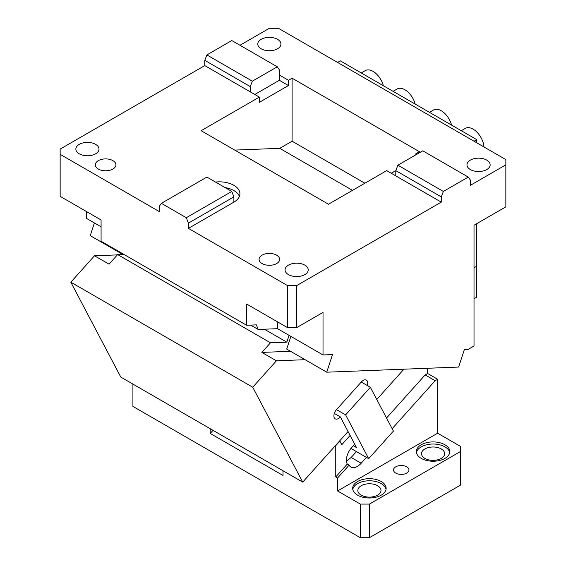 <?xml version="1.0" encoding="UTF-8"?>
<svg xmlns="http://www.w3.org/2000/svg" width="566" height="566" viewBox="0 0 566 566"><rect width="100%" height="100%" fill="white"/><g stroke="black" fill="none" stroke-linecap="round" stroke-linejoin="round"><path stroke-width="0.85" d="M277.545 321.863L277.545 328.69L258.174 329.447L256.412 324.877L246.613 325.259L101.081 241.236L101.081 219.983L60.152 196.345L60.152 154.334L159.294 211.578L159.294 206.328L161.395 203.335L206.873 177.08L231.784 191.457L186.299 217.719L161.395 203.335M188.4 223.131L188.4 228.381L233.885 202.126L233.885 196.876L188.4 223.131L186.299 217.719M233.885 196.876L231.784 191.457M239.404 196.345A20.581 11.886 0 0 0 225.02 187.551M233.885 202.126A20.581 11.886 0 0 0 239.913 193.721A20.581 11.886 0 0 0 215.483 182.047M288.455 274.595A11.575 6.686 0 0 0 301.077 276.045A11.575 6.686 0 0 0 308.222 269.869A11.575 6.686 0 0 0 304.833 265.143A11.575 6.686 0 0 0 292.212 263.692A11.575 6.686 0 0 0 285.066 269.869A11.575 6.686 0 0 0 288.455 274.595M206.873 54.923L252.358 81.179L277.262 66.795L231.784 40.54L206.873 54.923L204.772 60.336L204.772 65.585L259.348 97.097L201.135 130.704L328.478 204.227L386.691 170.614L395.79 175.87L395.79 170.614L391.24 173.238M416.71 154.334L415.798 153.811L415.798 154.858M476.742 223.655L476.742 266.197L474.018 267.768M290.874 336.388L286.714 349.08L326.738 372.187L458.637 367.058L464.403 349.455L468.33 349.3L474.018 346.017L474.018 225.233L505.848 206.852L505.848 159.591L278.451 28.3L269.359 28.3L239.97 45.266M287.549 285.625L296.641 285.625L296.641 327.636L287.549 327.636L287.549 285.625L188.4 228.381M505.848 164.84L470.374 185.323L470.374 180.066L468.273 177.08L422.795 150.825L397.891 165.201L443.369 191.457L468.273 177.08M395.79 175.87L441.268 202.126L441.268 196.876L443.369 191.457M441.268 202.126L296.641 285.625M296.641 327.636L323.023 312.404L323.023 354.953L332.504 354.585L326.738 372.187M470.374 169.567A11.575 6.686 0 0 0 482.996 171.017A11.575 6.686 0 0 0 490.142 164.84A11.575 6.686 0 0 0 486.746 160.114A11.575 6.686 0 0 0 474.131 158.664A11.575 6.686 0 0 0 466.985 164.84A11.575 6.686 0 0 0 470.374 169.567M277.262 66.795L279.363 69.788L279.363 80.287L254.806 94.472M204.772 60.336L250.257 86.591L252.358 81.179M259.348 97.097L259.348 102.347L288.455 85.544L279.363 80.287M234.72 150.089L279.745 148.342L292.098 141.21L292.098 78.186L288.455 80.287L288.455 85.544M288.455 80.287L279.363 75.037M250.257 91.841L250.257 86.591M94.402 222.954L90.242 235.654L122.681 254.382M79.254 153.811A11.575 6.686 0 0 0 91.869 155.261A11.575 6.686 0 0 0 99.015 149.084A11.575 6.686 0 0 0 95.626 144.358A11.575 6.686 0 0 0 83.004 142.908A11.575 6.686 0 0 0 75.858 149.084A11.575 6.686 0 0 0 79.254 153.811M204.772 65.585L60.152 149.084L60.152 154.334M258.174 329.447L250.646 325.103M86.527 211.578L86.527 218.412L101.081 226.817M277.545 39.33A11.575 6.686 0 0 0 264.923 37.88A11.575 6.686 0 0 0 257.778 44.056A11.575 6.686 0 0 0 261.167 48.782A11.575 6.686 0 0 0 273.788 50.233A11.575 6.686 0 0 0 280.934 44.056A11.575 6.686 0 0 0 277.545 39.33M292.098 78.186L419.441 151.709L415.798 153.811M292.098 141.21L364.865 183.221M279.745 148.342L352.512 190.353M441.268 196.876L395.79 170.614L397.891 165.201M246.613 325.259L246.613 304.006L287.549 327.636M277.545 328.69L323.023 354.953M474.018 141.21L476.742 139.632L340.308 60.859L337.577 62.437M476.742 266.197L476.742 297.178L474.018 298.756M476.742 139.632L476.742 142.781M461.304 130.718L465.386 128.362A15.438 8.915 60 0 1 476.855 132.062A15.438 8.915 60 0 1 483.98 146.962M361.25 72.95L365.332 70.601A15.438 8.915 60 0 1 383.338 85.707M393.087 91.331L397.169 88.975A15.438 8.915 60 0 1 415.175 104.087M429.474 112.337L433.549 109.981A15.438 8.915 60 0 1 451.562 125.093M98.35 169.043A10.294 5.943 180 0 1 95.336 164.84A10.294 5.943 180 0 1 101.689 159.35A10.294 5.943 180 0 1 112.903 160.638A10.294 5.943 180 0 1 115.917 164.84A10.294 5.943 180 0 1 109.571 170.331A10.294 5.943 180 0 1 98.35 169.043M262.079 263.565A10.294 5.943 180 0 1 259.065 259.37A10.294 5.943 180 0 1 265.419 253.879A10.294 5.943 180 0 1 276.632 255.167A10.294 5.943 180 0 1 279.646 259.37A10.294 5.943 180 0 1 273.293 264.853A10.294 5.943 180 0 1 262.079 263.565M350.955 448.442L368.685 458.679L345.621 414.885L370.348 387.286L361.257 382.036L336.522 409.628A6.431 3.714 -60 0 0 335.228 418.854A6.431 3.714 -60 0 0 340.371 416.93L348.055 431.533L302.718 482.119L252.74 387.222L276.42 360.811L261.867 352.406L290.535 351.288M252.74 387.222L70.821 282.193L120.799 377.09L302.718 482.119M403.926 369.188L376.772 399.483M70.821 282.193L94.501 255.775L117.381 254.891M123.77 254.339L117.664 254.573L109.054 264.18L94.501 255.775M264.372 329.207L286.82 342.161L289.056 335.341M305.088 359.693L276.42 360.811M117.664 254.573L270.47 342.798L286.82 342.161M270.47 342.798L261.867 352.406M368.685 458.679L393.42 431.087L370.348 387.286M336.522 409.628L345.621 414.885M361.257 382.036A6.431 3.714 -60 0 1 366.393 380.119A6.431 3.714 -60 0 1 367.299 385.524M340.371 416.93L334.322 413.442M348.055 431.533L356.516 447.593L353.325 445.746M213.021 430.337L210.234 433.443L283 475.454L283 470.735M386.536 418.012L425.151 374.925L427.627 373.496L427.627 368.268M427.627 373.496L437.631 379.27L435.155 380.699L392.153 428.681M132.918 384.088L132.918 406.409L360.316 537.7L369.414 537.7L460.37 485.182L460.37 446.326L437.631 433.195L437.631 379.27M210.234 428.724L210.234 433.443M360.316 537.7L360.316 504.087L337.577 490.963L337.577 477.994L335.758 476.94L335.758 445.654L339.876 441.048L341.8 444.699L350.113 435.431M437.631 433.195L337.577 490.963M460.37 451.576L369.414 504.087L360.316 504.087M395.79 473.105A7.719 4.457 0 0 0 404.202 474.075A7.719 4.457 0 0 0 408.963 469.957A7.719 4.457 0 0 0 406.706 466.801A7.719 4.457 0 0 0 398.294 465.839A7.719 4.457 0 0 0 393.533 469.957A7.719 4.457 0 0 0 395.79 473.105M421.26 458.403A16.725 9.657 0 0 0 439.485 460.498A16.725 9.657 0 0 0 449.807 451.576A16.725 9.657 0 0 0 444.911 444.749A16.725 9.657 0 0 0 426.686 442.654A16.725 9.657 0 0 0 416.364 451.576A16.725 9.657 0 0 0 421.26 458.403M357.585 495.165A16.725 9.657 0 0 0 375.81 497.252A16.725 9.657 0 0 0 386.132 488.338A16.725 9.657 0 0 0 381.236 481.51A16.725 9.657 0 0 0 363.011 479.416A16.725 9.657 0 0 0 352.689 488.338A16.725 9.657 0 0 0 357.585 495.165M366.435 457.378L361.193 463.229A12.862 7.429 -60 0 1 350.92 467.063A12.862 7.429 -60 0 1 349.109 465.125L337.577 477.994M425.151 374.925L435.155 380.699M346.477 461.106L351.189 457.448L356.431 451.604M369.414 537.7L369.414 504.087M335.758 476.94L347.291 464.07L349.109 465.125M347.291 464.07A12.862 7.429 -60 0 1 346.434 460.13A12.862 7.429 -60 0 1 351.691 447.579L354.726 444.19M377.6 485.713A11.575 6.686 180 0 1 380.989 490.439A11.575 6.686 180 0 1 373.843 496.608A11.575 6.686 180 0 1 361.228 495.165A11.575 6.686 180 0 1 357.832 490.439A11.575 6.686 180 0 1 364.978 484.263A11.575 6.686 180 0 1 377.6 485.713M441.268 448.951A11.575 6.686 180 0 1 444.664 453.677A11.575 6.686 180 0 1 437.511 459.854A11.575 6.686 180 0 1 424.896 458.403A11.575 6.686 180 0 1 421.507 453.677A11.575 6.686 180 0 1 428.653 447.501A11.575 6.686 180 0 1 441.268 448.951M416.463 452.623A16.725 9.657 180 0 1 427.535 444.565A16.725 9.657 180 0 1 444.911 446.85A16.725 9.657 180 0 1 449.708 452.623M352.788 489.385A16.725 9.657 180 0 1 363.86 481.326A16.725 9.657 180 0 1 381.236 483.612A16.725 9.657 180 0 1 386.033 489.385M351.189 457.448L361.193 463.229"/></g></svg>
